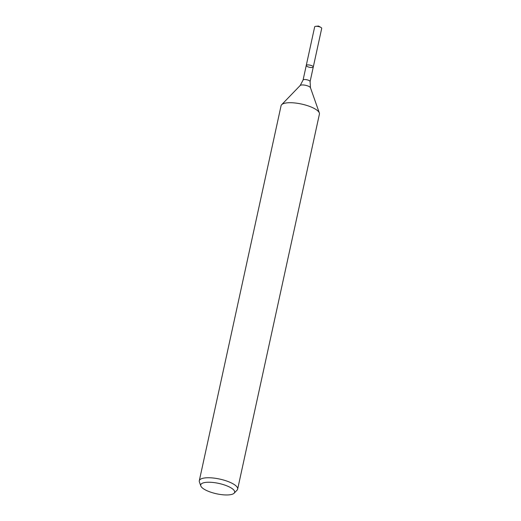 <?xml version="1.0" encoding="UTF-8"?>
<svg xmlns="http://www.w3.org/2000/svg" width="521" height="521" viewBox="0 0 521 521"><rect width="100%" height="100%" fill="white"/><g stroke="black" fill="none" stroke-linecap="round" stroke-linejoin="round"><path stroke-width="0.78" d="M313.154 66.571A3.601 1.101 12.3 0 1 313.284 66.988A3.601 1.101 12.3 0 1 309.533 67.294A3.601 1.101 12.3 0 1 306.257 65.451A3.601 1.101 12.3 0 1 309.389 65.027A3.601 1.101 12.3 0 1 313.154 66.571A3.601 1.101 12.3 0 1 313.284 66.988L321.704 28.375A3.601 1.101 12.3 0 0 321.574 27.965A3.601 1.101 12.3 0 0 320.897 27.424A3.601 1.101 12.3 0 0 315.798 26.317A3.601 1.101 12.3 0 0 314.671 26.845L306.257 65.451A3.601 1.101 12.3 0 1 309.389 65.027A3.601 1.101 12.3 0 1 313.154 66.571M234.001 490.3A17.362 5.308 12.3 0 1 234.137 493.192A17.362 5.308 12.3 0 1 216.547 493.784A17.362 5.308 12.3 0 1 200.8 485.924A17.362 5.308 12.3 0 1 214.281 482.622A17.362 5.308 12.3 0 1 234.001 490.3M200.8 485.924L199.393 481.925A19.629 5.998 12.3 0 1 199.296 480.766A19.629 5.998 12.3 0 1 216.404 478.447A19.629 5.998 12.3 0 1 236.931 486.868A19.629 5.998 12.3 0 1 237.648 489.128A19.629 5.998 12.3 0 1 237.081 490.144L234.137 493.192M199.296 480.766L281.066 105.73A19.629 5.998 12.3 0 1 281.633 104.721A19.629 5.998 12.3 0 1 299.959 103.731A19.629 5.998 12.3 0 1 318.702 111.839A19.629 5.998 12.3 0 1 319.327 112.933A19.629 5.998 12.3 0 1 319.419 114.092L237.648 489.128M281.633 104.721L300.187 85.496A5.353 1.635 12.3 0 1 305.182 85.223A5.353 1.635 12.3 0 1 310.288 87.437A5.353 1.635 12.3 0 1 310.464 87.736L319.327 112.933M300.187 85.496L303.072 80.058A3.601 1.101 12.3 0 1 306.205 79.635A3.601 1.101 12.3 0 1 309.969 81.178A3.601 1.101 12.3 0 1 310.099 81.589L313.284 66.988M310.464 87.736L310.099 81.589M303.072 80.058L306.257 65.451M320.897 27.424L318.526 26.05L315.798 26.317"/></g></svg>
